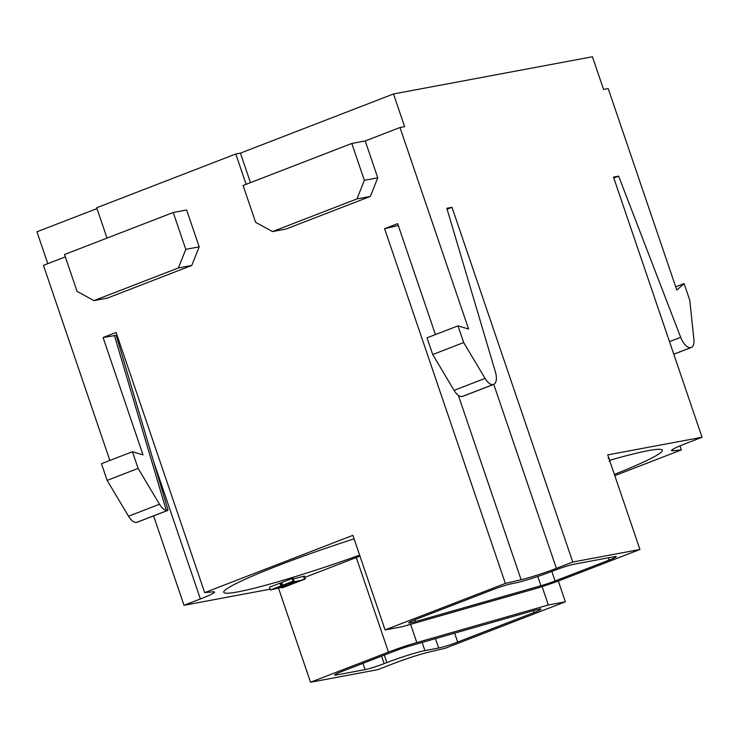 <?xml version="1.0" encoding="UTF-8"?>
<svg xmlns="http://www.w3.org/2000/svg" width="739" height="739" viewBox="0 0 739 739"><rect width="100%" height="100%" fill="white"/><g stroke="black" fill="none" stroke-linecap="round" stroke-linejoin="round"><path stroke-width="1.11" d="M493.661 384.419A13.265 6.208 -111.1 0 1 493.135 384.566A13.265 6.208 -111.1 0 1 485.07 378.386L463.686 342.554L432.712 354.526L454.088 390.368A13.265 6.208 -111.1 0 0 460.887 396.538L463.085 396.243L493.661 384.419A13.265 6.208 -111.1 0 0 495.398 371.948L446.846 208.269L452 207.308L572.762 562.037L639.937 549.483L607.735 454.882L702.05 437.248L613.49 177.111L618.645 176.15L680.674 337.307A13.265 6.208 68.9 0 0 690.753 347.626A13.265 6.208 68.9 0 0 691.279 347.478A13.265 6.208 68.9 0 0 693.903 339.349L689.773 300.283L684.092 283.591L676.813 290.104L608.206 88.578L603.569 89.447L592.438 56.755L393.499 93.955L404.621 126.646L399.984 127.514L365.214 140.955L377.758 177.822L370.35 196.426L285.919 229.062L272.515 231.566L255.639 222.356L243.085 185.489L351.81 143.458L365.214 140.955M680 445.866L681.376 449.903L614.802 475.648M558.296 581.011L565.372 601.795L548.356 604.982L416.814 642.57A29.477 2.263 161.2 0 0 388.483 652.103L310.537 682.245L377.712 669.682L394.072 663.354A29.477 2.263 -18.8 0 1 429.359 651.983L445.109 648.288L565.372 601.795M293.3 578.896L304.505 576.124L305.447 578.905L295.037 582.932L294.085 583.108L293.873 582.471M297.18 581.879L294.085 583.108L296.819 581.916L282.667 585.242L281.725 582.461L293.078 578.258L294.03 581.039L290.926 582.277M672.666 449.386L673.109 450.707L681.376 449.903M673.109 450.707A29.477 2.263 -18.8 0 1 671.52 450.513A29.477 2.263 -18.8 0 1 685.681 443.576L702.05 437.248M270.151 589.177L184.011 605.278L200.38 598.95A29.477 2.263 -18.8 0 0 214.541 592.022A29.477 2.263 -18.8 0 0 212.952 591.828L204.685 592.623L352.891 535.332L385.093 629.924L402.118 626.746L533.66 589.149A29.477 2.263 161.2 0 0 561.982 579.616L639.937 549.483M388.483 652.103L356.281 557.511L304.921 577.362M356.281 557.511A29.477 2.263 -18.8 0 1 359.967 556.116M354.092 538.851A114.961 8.822 161.2 0 0 223.751 592.299A114.961 8.822 161.2 0 0 237.829 591.884A114.961 8.822 161.2 0 0 359.634 555.128M614.377 474.401A114.961 8.822 161.2 0 0 662.31 450.227A114.961 8.822 161.2 0 0 609.73 460.277M609.887 461.21L609.084 458.374L608.132 458.549M281.051 583.634L282.058 583.441M270.428 589.971L280.838 585.953L279.083 586.96L288.192 585.26L293.207 583.634L282.797 587.662L284.58 586.655L270.428 589.971L269.476 587.191L279.887 583.173L280.838 582.988L281.781 585.778L278.677 587.006M199.188 246.854L186.634 209.987L173.231 212.49L64.515 254.53L77.059 291.388L93.945 300.607L107.34 298.103L191.77 265.458L199.188 246.854L185.785 249.357L173.231 212.49M65.318 256.886L43.444 265.347L109.862 460.452M116.254 335.552L167.965 509.864L166.293 510.418A13.265 6.208 -111.1 0 1 159.495 504.247L138.119 468.415L132.438 451.723L143.024 454.891L103.072 337.529L116.199 335.367M204.685 592.623L116.125 332.485L103.072 337.529M435.428 334.591L397.656 223.649L384.603 228.693L505.365 583.431L385.093 629.924M463.686 342.554L458.004 325.862L468.591 329.031L399.984 127.514M246.115 184.316L235.787 153.989L240.434 153.121L393.499 93.955M107.016 238.097L96.698 207.761L235.787 153.989M47.804 263.657L36.95 231.787L96.975 208.583M278.391 587.81L310.537 682.245M153.583 515.896L184.011 605.278M167.698 510.437L137.121 522.261A13.265 6.208 -111.1 0 1 136.595 522.408A13.265 6.208 -111.1 0 1 128.521 516.228L107.146 480.387L101.465 463.695L132.438 451.723M240.434 153.121L250.475 182.635M116.651 336.882A29.477 2.263 161.2 0 0 117.501 336.531M618.645 176.15L613.804 178.025M572.762 562.037L556.393 568.365A29.477 2.263 -18.8 0 1 521.115 579.736L505.365 583.431M398.284 225.487L384.603 228.693M452 207.308L447.123 209.192M609.112 560.097L555.1 580.974A14.743 1.127 -18.8 0 1 540.939 585.741L415.42 621.61A14.743 1.127 -18.8 0 1 408.759 622.875A14.743 1.127 -18.8 0 1 415.845 619.411L492.793 589.657A14.743 1.127 -18.8 0 1 511.813 583.681L514.224 583.228A29.477 2.263 -18.8 0 0 552.264 571.265L554.998 570.212A14.743 1.127 161.2 0 1 574.018 564.226L614.386 556.679A14.743 1.127 161.2 0 1 616.187 556.624A14.743 1.127 161.2 0 1 609.112 560.097L608.336 557.816M336.43 674.975L365.121 669.608A14.743 1.127 -18.8 0 0 384.141 663.631L386.866 662.578A29.477 2.263 -18.8 0 1 424.907 650.616L438.652 648.038A14.743 1.127 161.2 0 0 457.672 642.062L533.937 612.585A14.743 1.127 161.2 0 0 541.013 609.112A14.743 1.127 161.2 0 0 534.352 610.377L409.526 646.052A14.743 1.127 161.2 0 0 395.356 650.819L341.704 671.566A14.743 1.127 -18.8 0 0 334.619 675.03A14.743 1.127 -18.8 0 0 336.43 674.975L336.088 673.968M542.093 586.59L548.356 604.982M351.81 143.458L364.364 180.325L377.758 177.822M364.364 180.325L356.946 198.93L370.35 196.426M356.946 198.93L272.515 231.566M93.945 300.607L178.376 267.971L191.77 265.458M178.376 267.971L185.785 249.357M432.712 354.526L427.031 337.834L458.004 325.862M675.695 286.834L684.092 283.591M107.146 480.387L138.119 468.415M282.667 585.242L293.078 581.214L291.323 582.221L300.431 580.521L304.496 579.08L303.553 576.3M304.496 579.08L305.447 578.905M293.078 581.214L292.127 578.434M610.035 461.154L609.084 461.33M292.256 583.819L291.923 582.831M293.207 583.634L292.875 582.655M284.94 586.609L281.845 587.838L281.624 587.2M280.838 585.953L279.887 583.173M200.38 598.95L153.814 462.152M521.115 579.736L458.337 395.337M493.763 384.382L556.393 568.365M555.1 580.974L551.848 571.423M540.939 585.741L537.78 576.475M415.42 621.61L414.81 619.818M533.937 612.585L533.29 610.682M457.672 642.062L454.642 633.157M438.652 648.038L435.456 638.644M424.907 650.616L422.135 642.45M386.866 662.578L384.326 655.087M384.141 663.631L381.592 656.149M365.121 669.608L362.978 663.336M410.607 624.316L416.814 642.57M462.346 396.473L493.135 384.566M454.088 390.368L485.07 378.386M669.497 341.63L680.674 337.307M673.774 354.184L690.753 347.626M136.595 522.408L167.383 510.501M128.521 516.228L159.495 504.247M166.293 510.418L114.388 335.414M673.792 354.24L691.279 347.478"/></g></svg>
